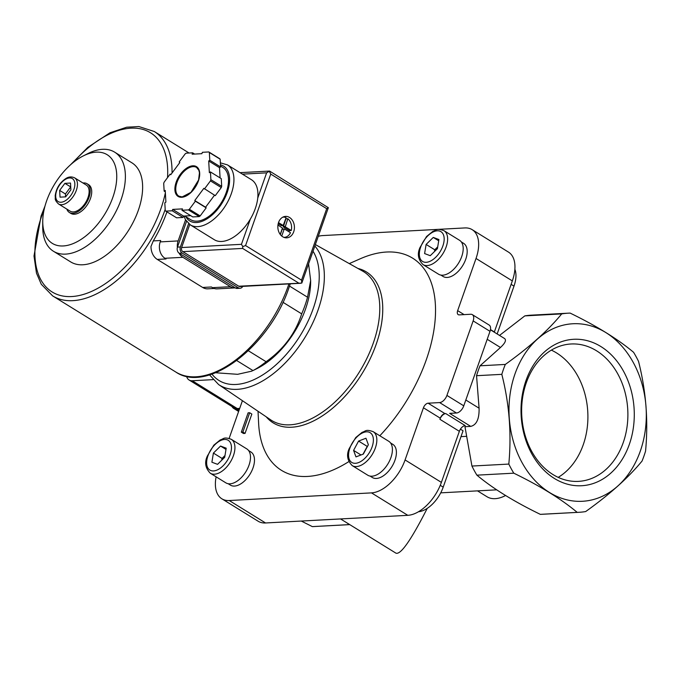 <?xml version="1.0" encoding="UTF-8"?>
<svg xmlns="http://www.w3.org/2000/svg" width="680" height="680" viewBox="0 0 680 680"><rect width="100%" height="100%" fill="white"/><g stroke="black" fill="none" stroke-linecap="round" stroke-linejoin="round"><path stroke-width="1.02" d="M645.558 451.129C648.414 421.082 646.077 391.178 638.545 361.394A99.705 76.934 86.9 0 0 633.573 352.291C617.627 338.954 596.487 325.89 570.163 313.106A99.705 76.934 86.9 0 0 568.327 313.174A99.705 76.934 86.9 0 0 561.706 313.905C548.182 330.387 529.38 347.233 505.3 364.438A99.705 76.934 86.9 0 0 501.815 374.349C509.32 403.826 511.658 433.738 508.818 464.075A99.705 76.934 86.9 0 0 513.791 473.178C540.107 485.962 561.246 499.026 577.201 512.371A99.705 76.934 86.9 0 0 579.037 512.295A99.705 76.934 86.9 0 0 585.667 511.564C609.56 494.521 628.362 477.683 642.064 461.031A99.705 76.934 86.9 0 0 645.558 451.129M370.048 476.077L372.342 477.496A19.482 10.922 -58.3 0 0 391.875 466.667A19.482 10.922 -58.3 0 0 392.827 444.354L390.532 442.935M440.835 275.069L443.131 276.488A19.482 10.922 -58.3 0 0 462.655 265.659A19.482 10.922 -58.3 0 0 463.615 243.347L461.32 241.927M228.131 483.71L230.418 485.12A19.482 10.922 -58.3 0 0 249.951 474.291A19.482 10.922 -58.3 0 0 250.903 451.979L248.617 450.568M349.282 263.602L360.324 258.749A124.72 69.912 121.7 0 1 434.962 299.464A124.72 69.912 121.7 0 1 379.805 435.769M348.857 461.592A124.72 69.912 121.7 0 1 258.621 423.308L258.026 411.264M229.143 438.379L242.207 401.276A4.904 2.754 -58.3 0 0 242.394 400.673M216.121 476.825A35.283 19.779 -58.3 0 0 221.867 498.805A35.283 19.779 -58.3 0 0 229.236 500.531L371.484 492.881A35.283 19.779 -58.3 0 0 405.076 459.943L423.445 407.779L440.3 418.2A4.904 2.754 -58.3 0 1 444.975 413.618L445.748 413.576A6.137 3.442 -58.3 0 0 439.909 419.305L440.3 418.2M318.308 236.325A35.283 19.779 -58.3 0 1 322.541 235.586L464.788 227.936A35.283 19.779 -58.3 0 1 472.166 229.661A35.283 19.779 -58.3 0 1 476.025 258.468L457.657 310.632A4.904 2.754 -58.3 0 0 458.192 314.636A4.904 2.754 -58.3 0 0 459.221 314.882L470.713 314.262A7.667 4.301 -58.3 0 1 472.319 314.636A7.667 4.301 -58.3 0 1 473.152 320.9L446.913 395.42A7.667 4.301 -58.3 0 1 439.612 402.577L428.12 403.197A4.904 2.754 -58.3 0 0 423.445 407.779M242.879 432.063L249.688 412.743L251.847 414.077L245.047 433.398L243.482 433.483L241.324 432.149L242.879 432.063L245.047 433.398M248.345 350.752L266.093 361.717A76.695 42.993 121.7 0 1 252.986 370.583L236.776 360.57M282.957 302.286L301.682 313.854A76.695 42.993 121.7 0 0 307.538 297.219L310.658 280.568L308.593 263.925M289.519 286.076L307.538 297.219M310.658 280.568L310.649 282.03A69.028 38.692 121.7 0 1 305.499 309.12A69.028 38.692 121.7 0 1 257.227 368.466L252.986 370.583M266.093 361.717C283.62 349.308 295.486 333.353 301.682 313.854M215.585 372.759L237.634 374.315L252.059 371.084M186.583 376.312A15.342 8.602 -58.3 0 0 189.082 380.001A15.342 8.602 -58.3 0 0 192.287 380.757L213.035 379.635M189.082 380.001L234.03 407.787A15.342 8.602 -58.3 0 0 237.235 408.536L239.7 408.399M499.528 335.418L524.815 315.885L561.706 313.905M568.327 313.174L531.446 315.154A99.705 76.934 86.9 0 0 524.815 315.885M465.825 400.01L479.085 408.212C479.332 418.94 476.544 425 470.721 426.385L464.967 426.7L471.937 466.055A99.705 76.934 86.9 0 0 476.901 475.159C492.864 488.504 514.004 501.568 540.319 514.352A99.705 76.934 86.9 0 0 542.147 514.284L579.037 512.295M301.282 521.05L312.332 526.609L349.214 524.62L347.497 523.217M349.214 524.62A99.705 76.934 86.9 0 0 349.75 524.611M460.998 436.637L466.123 436.356M427.219 508.394C411.204 539.886 400.8 554.821 395.99 553.188L340.57 518.942M231.956 406.504A15.342 8.602 -58.3 0 0 233.792 408.476A15.342 8.602 -58.3 0 0 236.997 409.224L239.453 409.096M490.467 329.57L494.351 331.967L512.329 280.908A35.283 19.779 -58.3 0 0 508.47 252.101L472.166 229.661M479.085 408.212L476.544 375.7A99.705 76.934 -93.1 0 1 480.037 365.798L505.3 364.438M476.544 375.7L501.815 374.349M471.937 466.055L508.818 464.075M490.433 329.8L504.602 338.563C506.523 340.144 505.146 343.12 500.471 347.488L480.037 365.798M312.332 526.609A99.705 76.934 86.9 0 0 314.16 526.533L349.767 524.62M476.901 475.159L513.791 473.178M540.319 514.352L577.201 512.371M524.255 466.412A88.893 68.595 86.9 0 0 632.026 468.724A88.893 68.595 86.9 0 0 605.812 332.554A88.893 68.595 86.9 0 0 523.277 356.32A88.893 68.595 86.9 0 0 524.255 466.412M600.882 346.553A73.329 56.584 86.9 0 0 521.296 417.86A73.329 56.584 86.9 0 0 610.767 473.152A73.329 56.584 86.9 0 0 600.882 346.553M221.867 498.805L258.171 521.245A35.283 19.779 -58.3 0 0 265.548 522.971L407.796 515.321A35.283 19.779 -58.3 0 0 441.379 482.383L459.357 431.324A6.137 3.442 -58.3 0 1 465.205 425.595L445.748 413.576M460.419 429.165L463.054 430.788L443.207 487.135L440.258 485.308M470.721 426.385L449.65 413.363L456.467 412.998A7.667 4.301 -58.3 0 0 463.769 405.832L490.008 331.322A7.667 4.301 -58.3 0 0 489.175 325.057L472.319 314.636M418.472 511.742A26.384 14.79 -58.3 0 0 443.207 487.135M497.156 333.957L513.995 286.127A26.384 14.79 -58.3 0 0 514.87 269.28M477.513 490.875L487.016 496.748A39.117 21.93 -58.3 0 0 505.563 495.516M59.653 190.408L64.889 183.353L70.516 183.056L70.898 189.805L65.662 196.851L60.035 197.157L59.653 190.408L65.424 193.97L65.586 196.86M74.638 177.854L86.309 185.07A15.342 8.602 121.7 0 1 87.984 197.591A15.342 8.602 121.7 0 1 70.176 211.166L58.505 203.957C53.813 199.282 55.752 198.849 55.173 195.951C56.151 188.419 59.738 182.606 65.917 178.492C68.714 176.672 71.621 176.46 74.638 177.854A15.342 8.602 121.7 0 1 76.313 190.383A15.342 8.602 121.7 0 1 58.505 203.957M82.951 182.996A16.873 9.46 121.7 0 1 87.116 183.761A16.873 9.46 121.7 0 1 88.961 197.54A16.873 9.46 121.7 0 1 69.368 212.475A16.873 9.46 121.7 0 1 66.827 209.091M87.116 183.761L88.629 184.696A16.873 9.46 121.7 0 1 90.474 198.475A16.873 9.46 121.7 0 1 70.882 213.409L69.368 212.475M112.871 197.276A52.139 29.232 121.7 0 1 71.145 244.341A52.139 29.232 121.7 0 1 42.746 221.298A52.139 29.232 121.7 0 1 83.096 156.009A52.139 29.232 121.7 0 1 112.871 197.276M83.096 156.009L87.797 153.62A58.242 32.648 121.7 0 1 114.673 152.167A58.242 32.648 121.7 0 1 121.048 199.725A58.242 32.648 121.7 0 1 53.431 251.251A58.242 32.648 121.7 0 1 42.712 226.559L42.746 221.298M114.673 152.167L131.92 162.826A58.242 32.648 121.7 0 1 138.295 210.383A58.242 32.648 121.7 0 1 70.678 261.911L53.431 251.251M70.737 186.915L64.889 183.353M70.66 186.923L65.424 193.97M249.688 412.743L248.124 412.828L241.324 432.149M210.298 473.229L225.853 482.842A19.941 11.178 -58.3 0 0 245.846 471.758A19.941 11.178 -58.3 0 0 246.823 448.919L231.268 439.297C223.482 436.56 223.932 438.94 220.209 439.943L213.826 445.171L207.357 456.042C204.365 462.409 205.343 468.137 210.298 473.229A19.941 11.178 -58.3 0 0 230.291 462.145A19.941 11.178 -58.3 0 0 231.268 439.297M211.896 462.213L217.549 464.338L224.698 457.317L226.202 448.179L220.558 446.054L213.401 453.075L211.896 462.213M423.002 264.588L438.566 274.21A19.941 11.178 -58.3 0 0 458.558 263.118A19.941 11.178 -58.3 0 0 459.527 240.278L443.972 230.665C436.194 227.919 436.645 230.299 432.922 231.31L426.53 236.538L420.061 247.409C417.07 253.776 418.047 259.497 423.002 264.588A19.941 11.178 -58.3 0 0 442.994 253.504A19.941 11.178 -58.3 0 0 443.972 230.665M424.6 253.572L430.253 255.697L437.41 248.684L438.914 239.538L433.262 237.422L426.113 244.434L424.6 253.572M352.214 465.596L367.778 475.218A19.941 11.178 -58.3 0 0 387.77 464.125A19.941 11.178 -58.3 0 0 388.748 441.286L373.184 431.673C365.406 428.927 365.857 431.307 362.134 432.319L355.742 437.546L349.282 448.417C346.281 454.784 347.267 460.504 352.214 465.596A19.941 11.178 -58.3 0 0 372.207 454.512A19.941 11.178 -58.3 0 0 373.184 431.673M358.581 441.065L353.583 450.389L355.971 456.892L363.366 454.07L368.365 444.745L365.967 438.235L358.581 441.065L367.225 446.403L363.052 454.189M438.71 240.779L433.262 237.422M437.699 246.882L434.758 249.781L426.113 244.434M434.758 249.781L434.46 251.575M225.998 449.421L220.558 446.054M224.995 455.523L222.046 458.413L213.401 453.075M222.046 458.413L221.748 460.215M360.995 454.979L353.583 450.389M558.195 477.368A68.791 53.083 86.9 0 0 587.902 415.599A68.791 53.083 86.9 0 0 556.571 352.945A68.791 53.083 86.9 0 0 551.352 350.132M596.556 350.795A68.791 53.083 86.9 0 0 571.072 343.986A68.791 53.083 86.9 0 0 521.764 415.523A68.791 53.083 86.9 0 0 578.459 481.372A68.791 53.083 86.9 0 0 627.071 426.649A68.791 53.083 86.9 0 0 596.556 350.795M157.275 259.411L166.047 258.944L164.968 258.273A12.274 9.469 -93.1 0 1 160.208 241.893L160.692 240.507L153.289 240.907L150.994 246.449A13.804 10.65 -93.1 0 0 157.275 259.411L202.666 287.462A13.804 10.65 -93.1 0 0 207.774 288.83L214.251 288.481M153.289 240.907A96.636 54.17 -58.3 0 0 166.957 211.862M235.297 287.887A12.274 9.469 -93.1 0 1 234.982 287.903L217.056 288.873A12.274 9.469 -93.1 0 1 212.508 287.657L211.429 286.986L202.666 287.462M234.982 287.903A12.274 9.469 -93.1 0 1 230.435 286.697L182.894 257.312A12.274 9.469 -93.1 0 1 179.078 253.13M177.369 247.409A12.274 9.469 -93.1 0 1 178.135 240.924L185.555 219.852M183.957 216.053L185.487 219.725L190.357 224.91L214.344 239.734A35.283 19.779 -58.3 0 0 221.714 241.459A35.283 19.779 -58.3 0 0 250.333 219.104A35.283 19.779 -58.3 0 0 257.745 198.067A35.283 19.779 -58.3 0 0 251.447 179.715L227.451 164.883L220.362 162.834M285.26 226.805L287.844 218.73A10.123 7.811 -93.1 0 1 291.261 230.511L289.315 230.613L283.313 226.907L285.26 226.805L291.261 230.511M282.795 217.175A10.123 7.811 -93.1 0 1 283.254 217.132A10.123 7.811 -93.1 0 1 286.11 217.668L283.22 225.496L278.502 222.624M277.958 224.978L282.447 228.089L280.219 234.413M204.451 188.972L210.46 180.888A36.813 20.638 -58.3 0 0 210.885 179.681L210.452 171.946L209.363 172.678L208.701 160.99L209.788 160.259L209.346 152.516A36.813 20.638 -58.3 0 0 208.819 151.954L202.376 152.303L201.883 153.68L192.143 154.207L192.627 152.821L186.184 153.17A36.813 20.638 -58.3 0 0 185.232 153.816L179.222 161.899L179.817 162.545L170.739 174.751L170.136 174.114L164.126 182.197A36.813 20.638 -58.3 0 0 163.702 183.405L164.144 191.139L165.231 190.4L165.894 202.096L164.806 202.827L165.248 210.562A36.813 20.638 -58.3 0 0 165.767 211.131L172.219 210.783L172.703 209.406L182.452 208.879L181.959 210.256L188.411 209.907A36.813 20.638 -58.3 0 0 189.363 209.27L195.373 201.186L194.769 200.541L203.856 188.326L215.262 195.653L221.272 187.569L210.46 180.888M220.082 177.896L219.504 167.671L220.592 166.931L220.15 159.196A36.813 20.638 -58.3 0 0 219.623 158.635L208.819 151.954M220.15 159.196L209.346 152.516M221.272 187.569A36.813 20.638 -58.3 0 0 221.697 186.362L210.885 179.681M181.959 210.256L192.771 216.937L199.214 216.589A36.813 20.638 -58.3 0 0 200.167 215.942L189.363 209.27M199.214 216.589L188.411 209.907M190.757 215.688L183.515 216.078L183.022 217.464L176.579 217.804L165.767 211.131M200.167 215.942L206.176 207.859L205.581 207.221L214.514 195.194M221.697 186.362L221.255 178.619L210.452 171.946M282.736 236.776A10.736 8.287 -93.1 0 1 277.967 224.935A10.736 8.287 -93.1 0 1 285.558 216.393A10.736 8.287 -93.1 0 1 294.406 226.669A10.736 8.287 -93.1 0 1 286.714 237.838A10.736 8.287 -93.1 0 1 282.736 236.776M242.437 174.148L266.62 172.847L269.611 171.088L328.346 207.697L301.801 283.075L238.791 286.229A3.068 2.372 86.9 0 0 239.929 286.535L300.671 283.271M189.745 224.502L181.628 247.546A3.068 2.372 86.9 0 0 182.818 251.643L238.791 286.229M182.818 251.643L242.641 248.421L242.777 246.594L241.451 244.324L181.628 247.546M269.322 171.215L270.733 174.08L245.565 245.556L301.529 280.151L301.801 283.075M245.565 245.556L242.777 246.594M328.346 207.697L326.706 208.675L301.529 280.151M184.722 216.019L190.621 219.657A30.677 17.195 -58.3 0 0 197.03 221.161A30.677 17.195 -58.3 0 0 224.102 197.625A30.677 17.195 -58.3 0 0 222.878 167.467L220.541 166.022M194.642 154.071L192.627 152.821M170.875 174.565L170.136 174.114M165.316 191.862L164.144 191.139M183.022 217.464L172.219 210.783M183.515 216.078L172.703 209.406M206.176 207.859L195.373 201.186M205.581 207.221L194.769 200.541M220.592 166.931L209.788 160.259M219.504 167.671L208.701 160.99M188.606 223.618L180.395 246.95A4.598 3.553 86.9 0 0 182.172 253.088L238.365 287.819A4.598 3.553 86.9 0 0 240.065 288.269A4.598 3.553 86.9 0 0 242.751 286.382M186.532 221.357L177.471 247.103A4.598 3.553 86.9 0 0 179.256 253.249L235.441 287.971A4.598 3.553 86.9 0 0 237.142 288.43L240.065 288.269M284.265 229.024L282.225 229.262L284.486 229.016L290.488 232.722A10.123 7.811 -93.1 0 1 284.342 237.354A10.123 7.811 -93.1 0 1 283.883 237.354L284.342 237.354M284.172 229.151L281.741 236.053M287.844 218.73L285.898 218.841A10.123 7.811 86.9 0 0 285.745 218.722M288.966 231.778A10.123 7.811 86.9 0 0 289.315 230.613M285.898 218.841L283.313 226.907M278.188 223.737L281.375 225.565M280.347 234.591L282.225 229.262M192.287 380.757L237.235 408.536M476.025 258.468L512.329 280.908M457.657 310.632L464.1 314.619M236.997 409.224L238.977 410.448M229.236 500.531L265.548 522.971M371.484 492.881L407.796 515.321M405.076 459.943L441.379 482.383M439.909 419.305L459.357 431.324M487.203 339.295L500.471 347.488M439.612 402.577L456.467 412.998M428.12 403.197L444.975 413.618M513.995 286.127L511.122 284.35M446.913 395.42L463.769 405.832M473.152 320.9L490.008 331.322M357.944 268.464A88.697 49.725 121.7 0 1 376.15 344.386A88.697 49.725 121.7 0 1 322.66 415.667A88.697 49.725 121.7 0 1 266.245 416.84M315.401 244.588L362.695 271.133A87.465 49.028 121.7 0 1 373.269 343.137A87.465 49.028 121.7 0 1 270.75 419.892L218.62 384.557L209.517 374.875M73.848 189.644A13.498 7.565 121.7 0 1 57.282 200.855A13.498 7.565 121.7 0 1 64.694 179.817A13.498 7.565 121.7 0 1 73.848 189.644M313.047 251.277A81.133 45.483 121.7 0 1 313.183 308.703A81.133 45.483 121.7 0 1 263.576 374.349A81.133 45.483 121.7 0 1 211.956 374.102M314.874 246.066A84.813 47.541 121.7 0 1 318.027 310.123A84.813 47.541 121.7 0 1 218.62 384.557M207.944 455.796A17.485 9.8 -58.3 0 0 219.81 468.52A17.485 9.8 -58.3 0 0 229.406 441.277A17.485 9.8 -58.3 0 0 207.944 455.796M420.648 247.154A17.485 9.8 -58.3 0 0 432.514 259.887A17.485 9.8 -58.3 0 0 442.111 232.636A17.485 9.8 -58.3 0 0 420.648 247.154M349.868 448.162A17.485 9.8 -58.3 0 0 361.726 460.896A17.485 9.8 -58.3 0 0 371.322 433.644A17.485 9.8 -58.3 0 0 349.868 448.162M288.923 283.9A96.636 54.17 121.7 0 1 288.023 286.535A96.636 54.17 121.7 0 1 175.839 372.045C207.799 394.102 269.926 345.695 288.966 287.666L290.258 283.832M165.18 209.431A96.636 54.17 121.7 0 1 164.84 210.409A96.636 54.17 121.7 0 1 52.657 295.911L175.839 372.045M70.388 164.917L87.831 147.356L109.998 132.77L126.684 127.211L138.873 126.548L154.267 131.504A96.636 54.17 121.7 0 1 172.048 173M165.368 192.839A93.568 52.453 121.7 0 1 160.735 209.177A93.568 52.453 121.7 0 1 69.547 296.607A93.568 52.453 121.7 0 1 44.14 209.525M73.202 162.511A93.568 52.453 121.7 0 1 167.526 177.624M230.435 286.697L212.508 287.657M182.894 257.312L164.968 258.273M178.135 240.924L160.208 241.893M190.357 224.91A35.283 19.779 -58.3 0 0 197.727 226.635A35.283 19.779 -58.3 0 0 228.862 199.571A35.283 19.779 -58.3 0 0 227.451 164.883M181.756 197.276A17.485 9.8 -58.3 0 0 199.682 173.162A17.485 9.8 -58.3 0 0 180.446 174.191A17.485 9.8 -58.3 0 0 181.756 197.276M270.733 174.08L326.706 208.675M250.333 219.104L241.451 244.324M266.62 172.847L257.745 198.067M242.641 248.421L298.613 283.016M185.929 216.767A32.215 18.054 -58.3 0 0 196.537 222.538A32.215 18.054 -58.3 0 0 226.202 195.092A32.215 18.054 -58.3 0 0 220.473 164.857M178.857 196.163L182.155 196.928L190.969 192.329L198.585 180.013L199.452 172.831L198.857 170.297L196.596 167.458A16.873 9.46 -58.3 0 0 179.681 176.834A16.873 9.46 -58.3 0 0 178.857 196.163A16.873 9.46 -58.3 0 0 182.385 196.987M177.471 247.103L180.395 246.95M179.256 253.249L182.172 253.088M235.441 287.971L238.365 287.819M283.195 226.5L285.141 226.398M281.154 225.573L283.101 225.471M440.716 492.847L496.689 489.838M233.792 408.476L238.621 411.459M154.267 131.504L189.082 153.017M52.657 295.911L41.302 284.291L36.473 273.13L34 256.003L41.072 216.053L45.033 205.946M269.543 171.071L240.023 172.652M283.254 217.132L282.829 217.149M281.265 225.607L283.22 225.496M282.421 229.083L284.376 228.981"/></g></svg>

